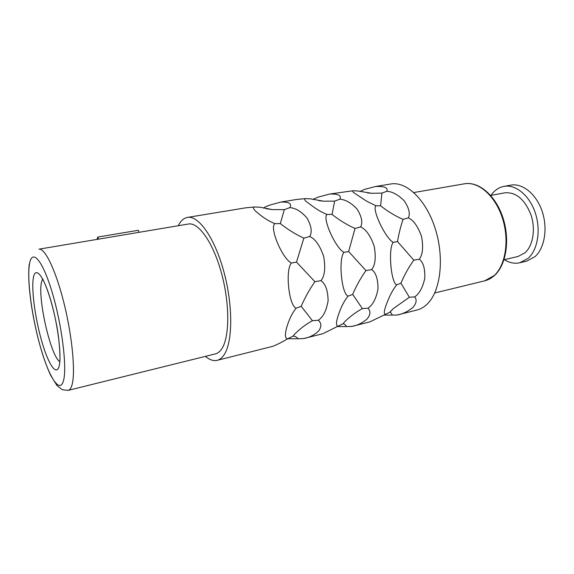 <?xml version="1.0" encoding="UTF-8"?>
<svg xmlns="http://www.w3.org/2000/svg" width="574" height="574" viewBox="0 0 574 574"><rect width="100%" height="100%" fill="white"/><g stroke="black" fill="none" stroke-linecap="round" stroke-linejoin="round"><path stroke-width="0.86" d="M178.284 225.726C180.688 220.861 183.745 218.091 187.447 217.41L245.859 207.81L254.648 206.977C252.295 207.365 253.349 209.388 257.819 213.054C263.538 217.847 269.249 221.385 274.953 223.666C269.048 226.931 281.999 258.35 291.377 263.021C285.02 270.254 288.973 306.272 296.22 308.138L301.199 306.301L312.421 320.708L318.319 320.249C323.198 317.02 326.463 310.52 328.106 300.747C327.919 290.53 325.544 283.836 320.988 280.664C324.755 275.943 325.652 267.879 323.693 256.463C319.948 245.572 315.298 238.92 309.73 236.51C312.328 232.083 311.417 225.912 306.997 217.998C301.214 211.404 295.466 207.96 289.755 207.659C292.238 203.734 289.31 201.861 280.966 202.041L296.615 199.465L305.447 198.604C304.098 198.956 304.442 199.989 306.466 201.704L314.373 207.53C319.101 210.78 323.334 213.083 327.08 214.439C321.942 217.503 335.245 247.753 343.926 252.345C338.222 259.254 341.623 294.175 348.088 296.119L352.68 294.39L362.395 308.611L367.984 308.195C372.756 305.059 376.085 298.724 377.979 289.188C378.065 279.229 375.977 272.7 371.708 269.601C375.303 265.044 376.128 257.245 374.191 246.203C370.495 235.67 365.961 229.241 360.594 226.902C362.926 222.647 361.771 216.721 357.128 209.123C351.144 202.801 345.354 199.501 339.765 199.221C341.76 195.49 338.38 193.761 329.634 194.041L353.218 190.733C352.422 191.034 352.558 191.644 353.634 192.57L366.42 201.058L375.977 205.779C371.522 208.663 385.104 237.823 393.161 242.343C388.046 248.944 390.951 282.846 396.727 284.84L400.968 283.219L409.334 297.253L414.636 296.873C417.083 299.815 416.473 303.373 412.814 307.549C407.884 311.538 402.683 314.021 397.208 314.997L417.004 310.01C420.764 309.063 424.229 307.025 427.386 303.911C440.531 291.197 444.549 258.379 435.422 229.241C426.396 200.039 406.571 181.09 390.822 183.981L375.468 186.507L364.354 189.442L359.941 191.508M396.727 284.84C393.068 289.267 389.717 295.538 386.661 303.66C384.042 310.512 383.633 314.086 385.427 314.38L369.771 321.906L351.848 326.419C357.408 325.436 362.51 322.94 367.152 318.936C370.539 314.731 370.811 311.151 367.984 308.195M348.088 296.119C344.278 300.69 340.985 307.126 338.215 315.42C335.962 322.373 335.912 325.967 338.043 326.204L322.753 333.745L303.675 338.552C309.321 337.555 314.301 335.058 318.606 331.055C321.677 326.814 321.584 323.212 318.319 320.249M296.22 308.138C292.238 312.88 289.023 319.481 286.577 327.948C284.747 335.015 285.099 338.624 287.617 338.782C282.537 341.882 277.586 344.4 272.765 346.337L217.144 360.343C219.806 359.676 222.167 357.76 224.219 354.603C232.807 341.767 233.044 305.203 223.838 271.581C214.712 237.909 198.561 215.2 187.447 217.41M205.427 356.368C209.567 359.869 213.471 361.197 217.144 360.343M385.427 314.38L389.76 312.22L393.255 308.668L389.954 312.177C390.578 312.249 391.368 313.225 392.329 315.112L384.128 315.054M409.334 297.253L393.255 308.668M414.636 296.873C419.3 293.823 422.686 287.639 424.796 278.34C425.133 268.625 423.296 262.253 419.285 259.226C422.715 254.82 423.476 247.272 421.567 236.574C417.915 226.386 413.502 220.151 408.315 217.883C410.417 213.793 409.047 208.097 404.211 200.785C398.069 194.722 392.25 191.551 386.776 191.286C388.333 187.734 384.566 186.134 375.468 186.507M329.634 194.041L318.606 196.997L313.949 198.855L313.454 199.623M280.966 202.041L270.06 205.011L265.102 206.956L263.538 208.132M392.329 315.112L397.208 314.997M393.161 242.343L397.517 241.575L413.804 260.144C408.623 267.391 404.347 275.082 400.968 283.219M413.804 260.144L419.285 259.226M375.977 205.779L380.605 205.772C387.536 211.304 395.005 215.846 403.005 219.39C400.465 227.239 398.636 234.637 397.517 241.575M353.218 190.733L358.126 191.02L371.5 193.273L381.911 193.115L380.605 205.772M381.911 193.115L386.776 191.286M403.005 219.39L408.315 217.883M504.008 259.735L518.064 256.478L525.16 252.653C533.167 245.442 535.793 228.753 530.842 214.468C524.571 199.149 515.911 191.938 504.84 192.828L490.655 195.44M504.288 259.67C509.447 262.87 514.634 263.897 519.843 262.756L528.152 258.3C537.816 249.762 541.081 229.715 535.155 212.48C529.307 195.21 515.567 184.154 503.972 186.363C499.897 187.131 496.323 189.176 493.245 192.484L490.935 195.39M519.843 262.756L526.573 261.163L534.932 256.707C544.654 248.183 547.976 228.222 542.064 211.081C536.224 193.904 522.44 182.919 510.781 185.144L503.972 186.363M215.401 353.9C217.883 353.283 220.072 351.482 221.966 348.504C229.7 336.637 229.808 303.431 221.456 273.037C213.169 242.594 198.539 221.987 188.423 224.018L38.924 249.181C45.009 247.774 56.18 271.079 64.345 304.572C72.539 338.007 75.639 373.609 71.879 385.355C70.961 388.318 69.755 389.983 68.249 390.356L215.401 353.9M96.906 239.423L97.824 237.055L98.513 239.15M97.824 237.055L138.37 230.282L139.087 232.319M362.395 308.611C356.167 311.962 350.413 316.202 345.132 321.34L343.001 323.822C344.005 323.664 345.232 324.583 346.689 326.577L351.848 326.419M338.043 326.204L342.685 323.93M346.689 326.577L337.404 326.534M305.447 198.604L310.67 198.877L323.456 201.194L334.628 201.122L339.765 199.221M327.08 214.439L332.059 214.389C339.22 220.1 346.868 224.793 355.012 228.474L348.648 251.512L365.947 270.569C360.666 278.031 356.246 285.974 352.68 294.39M334.628 201.122L332.059 214.389M343.926 252.345L348.648 251.512M365.947 270.569L371.708 269.601M355.012 228.474L360.594 226.902M312.421 320.708C305.641 324.403 299.434 329.182 293.809 335.051L292.962 336.264C294.448 335.876 296.198 336.701 298.207 338.753L303.675 338.552M287.617 338.782L292.604 336.393M298.207 338.753L287.682 338.739M263.545 208.125L265.102 206.956M254.648 206.977L260.223 207.221L272.241 209.589L284.317 209.646L289.755 207.659M274.953 223.666L280.327 223.58C287.732 229.471 295.574 234.328 303.847 238.153L296.507 262.11L314.918 281.691C309.544 289.382 304.966 297.59 301.199 306.301M284.317 209.646L280.327 223.58M291.377 263.021L296.507 262.11M314.918 281.691L320.988 280.664M303.847 238.153L309.73 236.51M484.657 280.837L494.207 275.563C505.751 265.131 509.59 239.724 502.257 217.618C495.01 195.461 478.307 181.212 464.495 183.795C478.572 181.154 495.47 195.189 502.802 217.324C510.229 239.408 506.333 264.844 494.587 275.384C491.566 278.139 488.259 279.954 484.657 280.837L434.719 292.984M42.598 278.842L41.385 282.58C37.748 299.528 50.856 356.346 59.761 361.649M33.285 278.268C31.355 290.372 35.323 319.094 41.837 341.566C48.309 364.16 56.41 376.644 59.1 366.234C61.906 356.203 57.816 323.693 50.426 299.183C43.079 274.516 35.107 265.819 33.285 278.268M63.413 380.928C67.316 368.207 61.906 324.461 51.954 291.649C42.06 258.666 31.592 248.097 29.36 264.879C26.978 281.224 32.18 318.376 40.603 347.636C48.984 377.018 59.667 394.173 63.413 380.928M353.634 192.57L366.42 201.058M367.733 192.943L371.5 193.273M413.854 192.541L464.495 183.795M59.84 361.369C60.363 358.657 59.596 338.395 56.03 322.193C52.543 304.514 47.57 288.7 42.756 279.129M29.224 264.291C27.294 281.124 31.161 310.182 37.69 336.794C41.565 352.206 45.906 365.1 50.727 375.475L57.027 385.599L62.344 389.775L68.249 390.356M345.132 321.34L343.001 323.822M318.778 200.67L323.456 201.194M306.466 201.704L314.373 207.53M293.809 335.051L292.962 336.264M266.293 208.735L272.241 209.589"/></g></svg>
